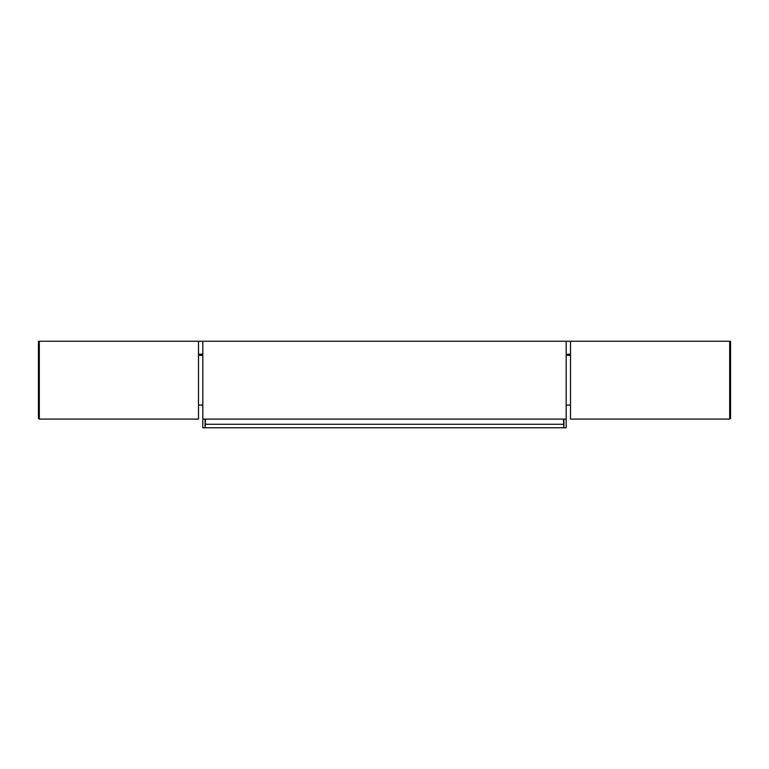 <?xml version="1.0" encoding="UTF-8"?>
<svg xmlns="http://www.w3.org/2000/svg" width="769" height="769" viewBox="0 0 769 769"><rect width="100%" height="100%" fill="white"/><g stroke="black" fill="none" stroke-linecap="round" stroke-linejoin="round"><path stroke-width="1.15" d="M198.498 355.307L202.824 355.307M202.824 341.244L202.824 419.105L566.176 419.105L566.176 341.244L202.824 341.244M566.176 355.307L570.502 355.307M566.176 419.105L566.176 427.756L563.917 427.756L563.917 419.105M205.083 419.105L205.083 427.756L563.917 427.756L563.427 419.105M205.573 419.105L205.083 427.756L202.824 427.756L202.824 419.105M563.715 419.105L563.715 424.277L205.285 424.277L205.285 419.105M570.502 419.105L570.502 341.244L729.685 341.244L729.685 419.105L570.502 419.105M38.45 342.109L39.315 341.244L39.315 419.105L38.45 418.24L38.45 341.244L730.55 341.244L730.55 418.24L729.685 419.105M39.315 341.244L198.498 341.244L198.498 419.105L39.315 419.105M198.498 354.221L202.824 354.221M566.176 354.221L570.502 354.221M198.498 405.052L202.824 405.052M566.176 405.052L570.502 405.052M730.55 342.109L729.685 341.244"/></g></svg>

